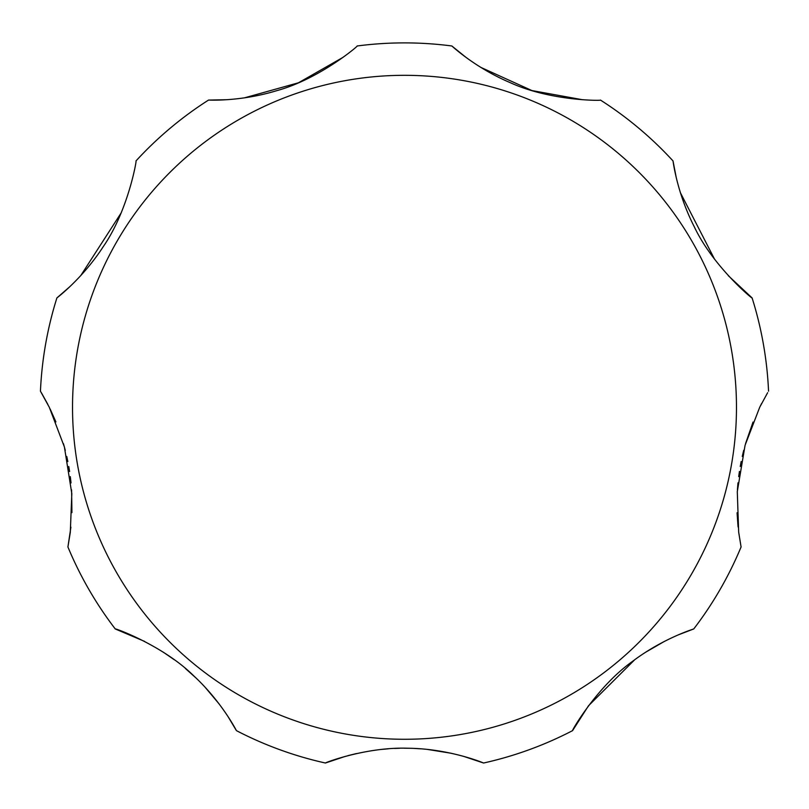 <?xml version="1.0" encoding="UTF-8"?>
<svg xmlns="http://www.w3.org/2000/svg" width="809" height="809" viewBox="0 0 809 809"><rect width="100%" height="100%" fill="white"/><g stroke="black" fill="none" stroke-linecap="round" stroke-linejoin="round"><path stroke-width="1.21" d="M753.037 422.055L745.574 443.544M743.734 450.269L742.257 456.428M741.175 461.484L740.235 466.51M739.426 471.435L738.688 476.653M737.98 482.862L737.414 489.748M737.07 512.785L738.071 526.952M738.657 532.039L741.084 546.955L738.657 532.049L737.292 491.619L745.069 445.304L759.691 407.301L767.64 392.689M634.701 659.76L588.507 705.761L572.57 730.638C570.284 733.308 596.203 687.063 632.476 661.418C663.178 638.119 694.537 628.735 693.738 628.957L678.589 634.752M664.401 641.395L645.582 652.266M345.453 756.334L325.41 763.018C323.408 763.372 365.628 746.727 408.1 748.244C449.905 748.649 484.49 763.332 483.59 763.018A364.404 364.404 0 0 0 572.57 730.638A364.404 364.404 0 0 1 483.59 763.018L463.476 756.314M451.311 753.28L427.486 749.427M420.781 748.821L414.532 748.446M409.496 748.274L404.49 748.214M399.595 748.264L394.468 748.446M388.3 748.81L381.646 749.407M356.456 753.553L347.971 755.646M144.599 641.395L115.262 628.957C112.229 627.177 162.275 644.662 193.836 675.94C222.111 702.121 236.794 731.387 236.43 730.638A364.404 364.404 0 0 0 325.41 763.018A364.404 364.404 0 0 1 236.43 730.638L228.108 716.723M219.097 703.901L205.122 687.256M195.849 677.841L185.362 668.456M174.299 659.76L163.418 652.266M728.292 275.667L752.107 297.934C754.221 300.533 713.265 267.061 694.264 226.742C676.698 192.502 672.946 160.142 673.017 160.94A364.404 364.404 0 0 0 600.48 100.083C603.383 100.7 550.787 101.438 509.882 82.508C474.61 67.511 451.321 45.435 451.847 45.982A364.404 364.404 0 0 0 357.153 45.982C359.772 44.596 319.959 78.958 276.445 90.76C239.788 101.934 207.771 100.003 208.52 100.083A364.404 364.404 0 0 0 135.983 160.94C137.176 157.816 128.671 210.016 103.259 246.634C82.376 278.963 56.226 298.4 56.893 297.934A364.404 364.404 0 0 0 40.45 391.182L49.309 407.301L64.407 447.013L71.819 493.662L70.292 532.413L67.916 546.955L70.899 527.195M71.93 512.633L71.596 489.89M71.02 482.943L70.312 476.653M69.594 471.536L68.765 466.51M67.835 461.565L66.742 456.428M65.286 450.35L63.466 443.676M55.902 421.914L50.118 408.949M67.916 546.955A364.404 364.404 0 0 0 115.262 628.957M693.738 628.957A364.404 364.404 0 0 0 741.084 546.955M761.623 403.489L759.691 407.301M673.017 160.94A364.404 364.404 0 0 0 600.48 100.083A364.404 364.404 0 0 1 673.017 160.94L676.193 177.302M680.389 192.704L714.58 259.234M451.847 45.982A364.404 364.404 0 0 0 357.153 45.982A364.404 364.404 0 0 1 451.847 45.982L465.933 57.328M480.647 67.299L531.897 90.557L582.389 99.709M208.52 100.083L226.611 99.709M244.278 97.899L298.501 82.771L343.067 57.328M56.893 297.934L69.473 287.003M80.708 275.667L121.239 212.787M47.832 404.379L41.37 392.709M768.55 391.182A364.404 364.404 0 0 0 752.107 297.934A364.404 364.404 0 0 1 768.55 391.182A364.404 364.404 0 0 0 752.107 297.934M736.473 407.301A331.973 331.973 0 0 0 404.5 75.318A331.973 331.973 0 0 0 72.527 407.301A331.973 331.973 0 0 0 404.5 739.274A331.973 331.973 0 0 0 736.473 407.301"/></g></svg>
